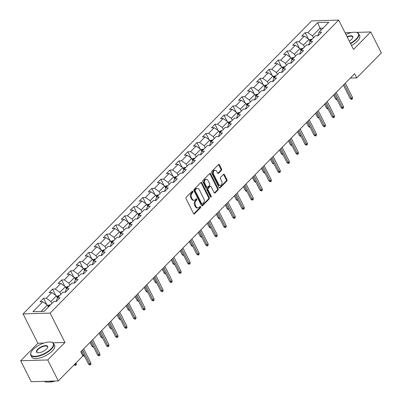 <?xml version="1.0" encoding="UTF-8"?>
<svg xmlns="http://www.w3.org/2000/svg" width="402" height="402" viewBox="0 0 402 402"><rect width="100%" height="100%" fill="white"/><g stroke="black" fill="none" stroke-linecap="round" stroke-linejoin="round"><path stroke-width="0.6" d="M192.935 191.402A0.703 0.492 88.3 0 0 192.246 191.231L186.216 197.357A1.005 0.703 88.3 0 0 186.066 198.754L193.553 213.578A1.005 0.703 88.3 0 0 194.151 214.005A1.005 0.703 88.3 0 0 194.538 213.824L200.568 207.698A0.703 0.492 88.3 0 0 199.985 206.548L199.206 207.337A3.216 2.251 88.3 0 1 197.97 207.919A3.216 2.251 88.3 0 1 196.055 206.548L195.432 205.311A3.216 2.251 88.3 0 1 195.92 200.834L196.699 200.04A0.703 0.492 88.3 0 0 196.116 198.889L195.337 199.683A3.216 2.251 88.3 0 1 194.101 200.261A3.216 2.251 88.3 0 1 192.186 198.889L191.563 197.653A3.216 2.251 88.3 0 1 192.05 193.176L192.829 192.382A0.703 0.492 88.3 0 0 192.935 191.402M194.101 200.261L193.367 200.281A3.216 2.251 88.3 0 1 191.458 198.915L190.834 197.678A3.216 2.251 88.3 0 1 191.317 193.196L192.101 192.407A0.703 0.492 88.3 0 0 192.151 191.332M193.779 213.869A1.005 0.703 88.3 0 0 193.804 213.844L199.834 207.718A0.703 0.492 88.3 0 0 199.884 206.648M197.97 207.919L197.236 207.94A3.216 2.251 88.3 0 1 195.327 206.568L194.699 205.337A3.216 2.251 88.3 0 1 195.186 200.854L195.965 200.065A0.703 0.492 88.3 0 0 196.015 198.99M221.417 170.393A1.005 0.703 88.3 0 0 221.567 168.996L219.467 164.835A1.005 0.703 88.3 0 0 218.874 164.408A1.005 0.703 88.3 0 0 218.487 164.589L211.789 171.393A1.005 0.703 88.3 0 0 211.638 172.79L219.12 187.613A1.005 0.703 88.3 0 0 219.718 188.041A1.005 0.703 88.3 0 0 220.105 187.86L226.803 181.056A1.005 0.703 88.3 0 0 226.954 179.659L224.416 174.634A1.005 0.703 88.3 0 0 223.819 174.207A1.005 0.703 88.3 0 0 223.437 174.388L220.567 177.297A1.005 0.703 88.3 0 0 220.417 178.699L221.673 181.186A2.688 1.879 88.3 0 1 221.854 183.945A2.688 1.879 88.3 0 1 220.236 185.417A2.688 1.879 88.3 0 1 218.638 184.272L213.708 174.513A2.688 1.879 88.3 0 1 213.532 171.754A2.688 1.879 88.3 0 1 215.15 170.287A2.688 1.879 88.3 0 1 216.748 171.433L217.567 173.056A1.005 0.703 88.3 0 0 218.165 173.488A1.005 0.703 88.3 0 0 218.552 173.307L221.417 170.393L220.688 170.418A1.005 0.703 88.3 0 0 220.839 169.016L218.738 164.86A1.005 0.703 88.3 0 0 218.512 164.564M353.514 49.461L370.744 31.964L381.337 52.933L356.76 77.887L354.644 73.692L80.777 351.775L82.892 355.971L58.32 380.925L47.727 359.956L64.958 342.459L50.129 313.098L338.68 20.1L353.514 49.461M201.819 182.759A1.005 0.703 88.3 0 0 201.221 182.332A1.005 0.703 88.3 0 0 200.834 182.513L194.136 189.317A1.005 0.703 88.3 0 0 193.985 190.714L201.472 205.538A1.005 0.703 88.3 0 0 202.065 205.965A1.005 0.703 88.3 0 0 202.452 205.784L209.151 198.98A1.005 0.703 88.3 0 0 209.301 197.583L201.819 182.759L201.085 182.784A1.005 0.703 88.3 0 0 200.859 182.488M202.96 180.352L209.658 173.553A1.005 0.703 88.3 0 1 210.045 173.373A1.005 0.703 88.3 0 1 210.643 173.8L218.13 188.618A1.005 0.703 88.3 0 1 217.979 190.02L215.11 192.93A1.005 0.703 88.3 0 1 214.723 193.111A1.005 0.703 88.3 0 1 214.125 192.684L211.09 186.674A1.005 0.703 88.3 0 0 210.492 186.242A1.005 0.703 88.3 0 0 210.11 186.427L208.206 188.357A1.005 0.703 88.3 0 0 208.055 189.754L211.216 196.015A0.703 0.492 88.3 0 1 210.422 196.819L202.809 181.754A1.005 0.703 88.3 0 1 202.96 180.352M50.129 313.098L23.065 313.902L311.62 20.904L338.68 20.1M308.334 38.904L305.183 32.668L301.711 36.19L304.384 36.11L298.832 41.748L296.163 41.828L292.691 45.351L295.359 45.27L289.812 50.908L287.139 50.984L283.671 54.511L286.34 54.431L280.792 60.069L278.119 60.144L274.651 63.667L277.32 63.591L271.767 69.224L269.099 69.305L265.632 72.827L268.3 72.747L262.747 78.385L260.079 78.465L256.607 81.988L259.28 81.907L253.727 87.546L251.059 87.626L247.587 91.148L250.255 91.068L244.707 96.706L242.034 96.787L238.567 100.309L241.235 100.229L235.683 105.867L233.014 105.947L229.547 109.47L232.215 109.389L226.663 115.027L223.994 115.103L220.527 118.63L223.195 118.55L217.643 124.188L214.975 124.263L211.502 127.786L214.176 127.71L208.623 133.343L205.955 133.424L202.482 136.946L205.151 136.866L199.603 142.504L196.93 142.584L193.462 146.107L196.131 146.026L190.578 151.665L187.91 151.745L184.443 155.267L187.111 155.187L181.558 160.825L178.89 160.906L175.423 164.428L178.091 164.348L172.538 169.986L169.87 170.066L166.398 173.589L169.071 173.508L163.519 179.146L160.85 179.222L157.378 182.749L160.046 182.669L154.499 188.307L151.825 188.382L148.358 191.905L151.026 191.829L145.474 197.462L142.805 197.543L139.338 201.065L142.006 200.985L136.454 206.623L133.786 206.703L130.313 210.226L132.987 210.145L127.434 215.784L124.766 215.864L121.293 219.386L123.967 219.306L118.414 224.944L115.746 225.025L112.274 228.547L114.942 228.467L109.394 234.105L106.721 234.185L103.254 237.708L105.922 237.627L100.369 243.265L97.701 243.341L94.234 246.868L96.902 246.788L91.349 252.426L88.681 252.501L85.209 256.024L87.882 255.948L82.33 261.581L79.661 261.662L76.189 265.184L78.857 265.104L73.31 270.742L70.636 270.822L67.169 274.345L69.837 274.264L64.29 279.903L61.617 279.983L58.149 283.505L60.818 283.425L55.265 289.063L52.597 289.144L49.129 292.666L51.798 292.586L46.245 298.224L43.577 298.304L40.105 301.827L42.778 301.746L32.944 311.726L44.064 311.399L53.893 301.415L56.561 301.334L60.034 297.812L57.365 297.892L56.139 301.349M305.183 32.668L307.852 32.587L317.68 22.607L328.801 22.276L318.972 32.255L321.64 32.175L318.168 35.703L315.5 35.778L309.947 41.416L312.62 41.336L309.148 44.858L306.48 44.939L300.927 50.577L303.595 50.496L300.128 54.019L297.46 54.099L291.907 59.737L294.576 59.657L291.108 63.179L288.435 63.26L282.887 68.898L285.556 68.817L282.088 72.34L279.415 72.42L273.868 78.053L276.536 77.978L273.064 81.5L270.395 81.581L264.843 87.214L267.516 87.139L264.044 90.661L261.375 90.736L255.823 96.374L258.491 96.294L255.024 99.822L252.355 99.897L246.803 105.535L249.471 105.455L246.004 108.977L243.331 109.058L237.783 114.696L240.451 114.615L236.984 118.138L234.311 118.218L228.758 123.856L231.431 123.776L227.959 127.298L225.291 127.379L219.738 133.017L222.412 132.936L218.939 136.459L216.271 136.539L210.718 142.172L213.387 142.097L209.919 145.619L207.251 145.7L201.698 151.333L204.367 151.258L200.899 154.78L198.226 154.855L192.679 160.493L195.347 160.413L191.875 163.941L189.206 164.016L183.654 169.654L186.327 169.574L182.855 173.096L180.186 173.177L174.634 178.815L177.307 178.734L173.835 182.257L171.167 182.337L165.614 187.975L168.282 187.895L164.815 191.417L162.147 191.498L156.594 197.136L159.262 197.055L155.795 200.578L153.122 200.658L147.574 206.291L150.242 206.216L146.77 209.738L144.102 209.819L138.549 215.452L141.223 215.377L137.75 218.899L135.082 218.974L129.529 224.612L132.198 224.532L128.73 228.06L126.062 228.135L120.51 233.773L123.178 233.693L119.711 237.215L117.042 237.296L111.49 242.934L114.158 242.853L110.691 246.376L108.017 246.456L102.47 252.094L105.138 252.014L101.666 255.536L98.998 255.617L93.445 261.255L96.118 261.174L92.646 264.697L89.978 264.777L84.425 270.41L87.093 270.335L83.626 273.857L80.958 273.938L75.405 279.571L78.073 279.496L74.606 283.018L71.933 283.093L66.385 288.731L69.054 288.651L65.586 292.179L62.913 292.254L57.365 297.892M304.455 46.999L303.45 45.014L309.002 39.376L310.002 41.361M308.726 44.873L309.947 41.416M309.002 39.376L304.384 36.11M303.45 45.014L298.832 41.748M295.43 56.154L294.43 54.175L299.982 48.536L300.982 50.521M299.706 54.034L300.927 50.577M299.982 48.536L295.359 45.27M294.43 54.175L289.812 50.908M286.41 65.315L285.41 63.335L290.963 57.697L291.963 59.682M290.681 63.194L291.907 59.737M290.963 57.697L286.34 54.431M285.41 63.335L280.792 60.069M277.39 74.476L276.39 72.496L281.943 66.858L282.943 68.837M281.661 72.35L282.887 68.898M281.943 66.858L277.32 63.591M276.39 72.496L271.767 69.224M268.37 83.636L267.37 81.656L272.918 76.018L273.923 77.998M272.641 81.511L273.868 78.053M272.918 76.018L268.3 72.747M267.37 81.656L262.747 78.385M259.35 92.797L258.345 90.817L263.898 85.179L264.898 87.159M263.622 90.671L264.843 87.214M263.898 85.179L259.28 81.907M258.345 90.817L253.727 87.546M250.325 101.957L249.325 99.972L254.878 94.339L255.878 96.319M254.602 99.832L255.823 96.374M254.878 94.339L250.255 91.068M249.325 99.972L244.707 96.706M241.306 111.118L240.306 109.133L245.858 103.495L246.858 105.48M245.577 108.992L246.803 105.535M245.858 103.495L241.235 100.229M240.306 109.133L235.683 105.867M232.286 120.273L231.286 118.294L236.838 112.655L237.838 114.64M236.557 118.153L237.783 114.696M236.838 112.655L232.215 109.389M231.286 118.294L226.663 115.027M223.266 129.434L222.266 127.454L227.813 121.816L228.818 123.801M227.537 127.313L228.758 123.856M227.813 121.816L223.195 118.55M222.266 127.454L217.643 124.188M214.246 138.595L213.241 136.615L218.794 130.977L219.793 132.956M218.517 136.469L219.738 133.017M218.794 130.977L214.176 127.71M213.241 136.615L208.623 133.343M205.221 147.755L204.221 145.775L209.774 140.137L210.774 142.117M209.497 145.63L210.718 142.172M209.774 140.137L205.151 136.866M204.221 145.775L199.603 142.504M196.201 156.916L195.201 154.936L200.754 149.298L201.754 151.278M200.472 154.79L201.698 151.333M200.754 149.298L196.131 146.026M195.201 154.936L190.578 151.665M187.181 166.076L186.181 164.091L191.729 158.458L192.734 160.438M191.452 163.951L192.679 160.493M191.729 158.458L187.111 155.187M186.181 164.091L181.558 160.825M178.161 175.237L177.161 173.252L182.709 167.614L183.709 169.599M182.433 173.111L183.654 169.654M182.709 167.614L178.091 164.348M177.161 173.252L172.538 169.986M169.141 184.392L168.136 182.413L173.689 176.774L174.689 178.759M173.413 182.272L174.634 178.815M173.689 176.774L169.071 173.508M168.136 182.413L163.519 179.146M160.117 193.553L159.117 191.573L164.669 185.935L165.669 187.92M164.393 191.432L165.614 187.975M164.669 185.935L160.046 182.669M159.117 191.573L154.499 188.307M151.097 202.714L150.097 200.734L155.649 195.096L156.649 197.075M155.368 200.588L156.594 197.136M155.649 195.096L151.026 191.829M150.097 200.734L145.474 197.462M142.077 211.874L141.077 209.894L146.624 204.256L147.629 206.236M146.348 209.749L147.574 206.291M146.624 204.256L142.006 200.985M141.077 209.894L136.454 206.623M133.057 221.035L132.057 219.055L137.605 213.417L138.605 215.397M137.328 218.909L138.549 215.452M137.605 213.417L132.987 210.145M132.057 219.055L127.434 215.784M124.032 230.195L123.032 228.21L128.585 222.577L129.585 224.557M128.308 228.07L129.529 224.612M128.585 222.577L123.967 219.306M123.032 228.21L118.414 224.944M115.012 239.356L114.012 237.371L119.565 231.733L120.565 233.718M119.283 237.23L120.51 233.773M119.565 231.733L114.942 228.467M114.012 237.371L109.394 234.105M105.992 248.511L104.992 246.532L110.545 240.893L111.545 242.878M110.264 246.391L111.49 242.934M110.545 240.893L105.922 237.627M104.992 246.532L100.369 243.265M96.972 257.672L95.972 255.692L101.52 250.054L102.525 252.039M101.244 255.551L102.47 252.094M101.52 250.054L96.902 246.788M95.972 255.692L91.349 252.426M87.953 266.833L86.948 264.853L92.5 259.215L93.5 261.194M92.224 264.707L93.445 261.255M92.5 259.215L87.882 255.948M86.948 264.853L82.33 261.581M78.928 275.993L77.928 274.013L83.48 268.375L84.48 270.355M83.204 273.868L84.425 270.41M83.48 268.375L78.857 265.104M77.928 274.013L73.31 270.742M69.908 285.154L68.908 283.174L74.46 277.536L75.46 279.516M74.179 283.028L75.405 279.571M74.46 277.536L69.837 274.264M68.908 283.174L64.29 279.903M60.888 294.314L59.888 292.329L65.441 286.696L66.441 288.676M65.159 292.189L66.385 288.731M65.441 286.696L60.818 283.425M59.888 292.329L55.265 289.063M51.868 303.475L50.868 301.49L56.416 295.852L57.421 297.837M56.416 295.852L51.798 292.586M50.868 301.49L46.245 298.224M41.019 311.49L47.396 305.012L48.396 306.997M47.396 305.012L42.778 301.746M43.748 343.087L37.894 343.263L20.663 360.76L47.727 359.956M20.663 360.76L31.255 381.729L58.32 380.925M370.744 31.964L356.358 32.391M351.634 32.532L345.057 32.723M37.894 343.263L23.065 313.902M350.323 78.078L356.76 77.887M320.992 30.205L319.992 28.22L312.475 35.853L313.475 37.838M323.032 28.13L319.992 28.22L317.68 22.607M317.746 35.713L318.972 32.255M312.475 35.853L307.852 32.587M46.727 304.54L43.577 298.304M55.747 295.38L52.597 289.144M64.767 286.219L61.617 279.983M73.792 277.063L70.636 270.822M82.812 267.903L79.661 261.662M91.832 258.742L88.681 252.501M100.852 249.582L97.701 243.341M109.872 240.421L106.721 234.185M118.897 231.261L115.746 225.025M127.916 222.1L124.766 215.864M136.936 212.944L133.786 206.703M145.956 203.784L142.805 197.543M154.976 194.623L151.825 188.382M164.001 185.463L160.85 179.222M173.021 176.302L169.87 170.066M182.041 167.142L178.89 160.906M191.061 157.981L187.91 151.745M200.085 148.825L196.93 142.584M209.105 139.665L205.955 133.424M218.125 130.504L214.975 124.263M227.145 121.344L223.994 115.103M236.165 112.183L233.014 105.947M245.19 103.023L242.034 96.787M254.21 93.862L251.059 87.626M263.23 84.706L260.079 78.465M272.249 75.546L269.099 69.305M281.269 66.385L278.119 60.144M290.294 57.225L287.139 50.984M299.314 48.064L296.163 41.828M64.958 342.459L52.918 342.816M201.698 205.829A1.005 0.703 88.3 0 0 201.724 205.804L208.422 199.005A1.005 0.703 88.3 0 0 208.573 197.603L201.085 182.784M195.342 189.834A0.703 0.492 88.3 0 0 195.236 190.814L201.809 203.824A0.703 0.492 88.3 0 0 202.497 203.995L203.317 203.161A3.216 2.251 88.3 0 0 203.804 198.678L199.312 189.789A3.216 2.251 88.3 0 0 197.402 188.417A3.216 2.251 88.3 0 0 196.166 189L195.342 189.834L194.608 189.855A0.703 0.492 88.3 0 0 194.503 190.834L195.236 190.814M202.226 204.121L201.492 204.146A0.703 0.492 88.3 0 1 201.075 203.844L194.503 190.834M197.402 188.417L196.668 188.437A3.216 2.251 88.3 0 0 195.432 189.02L196.166 189M194.608 189.855L195.432 189.02M214.356 192.975A1.005 0.703 88.3 0 0 214.382 192.95L217.246 190.04A1.005 0.703 88.3 0 0 217.397 188.644L209.909 173.82A1.005 0.703 88.3 0 0 209.683 173.528M210.492 186.242L209.764 186.267A1.005 0.703 88.3 0 0 209.377 186.448L207.477 188.377A1.005 0.703 88.3 0 0 207.321 189.779L210.482 196.035L211.216 196.015M210.467 196.9A0.703 0.492 88.3 0 0 210.482 196.035M207.94 180.433A2.688 1.879 88.3 0 0 206.342 179.287A2.688 1.879 88.3 0 0 204.724 180.759A2.688 1.879 88.3 0 0 204.904 183.518L206.643 186.955A1.005 0.703 88.3 0 0 207.236 187.382A1.005 0.703 88.3 0 0 207.623 187.201L209.527 185.272A1.005 0.703 88.3 0 0 209.678 183.875L207.94 180.433M206.342 179.287L205.613 179.312A2.688 1.879 88.3 0 0 203.995 180.779A2.688 1.879 88.3 0 0 204.171 183.538L204.904 183.518M207.236 187.382L206.507 187.407A1.005 0.703 88.3 0 1 205.909 186.98L204.171 183.538M217.794 173.352A1.005 0.703 88.3 0 0 217.819 173.327L220.688 170.418M215.15 170.287L214.417 170.307A2.688 1.879 88.3 0 0 212.799 171.78A2.688 1.879 88.3 0 0 212.98 174.538L213.708 174.513M220.236 185.417L219.507 185.438A2.688 1.879 88.3 0 1 217.909 184.292L212.98 174.538M219.351 187.905A1.005 0.703 88.3 0 0 219.376 187.88L226.075 181.081A1.005 0.703 88.3 0 0 226.225 179.679L223.688 174.659A1.005 0.703 88.3 0 0 223.462 174.362M47.662 305.535L49.803 304.806A2.713 1.613 44.6 0 1 50.456 304.907M49.356 306.022A2.713 1.613 -135.4 0 0 49.305 306.007L48.612 306.711A2.713 1.613 44.6 0 1 48.662 306.726M74.491 364.503L75.189 364.483L76.229 363.423L76.003 362.971M76.229 363.423L76.259 364.76L75.682 365.348L74.963 364.026M75.682 365.348L74.948 365.368L74.214 364.79M81.772 350.765L88.5 364.086L89.817 364.046L82.656 349.871M90.857 362.991L90.887 364.323L90.309 364.91L89.817 364.046L90.857 362.991L83.696 348.81M90.309 364.91L89.576 364.931L88.5 364.086M33.175 349.423A12.497 4.965 -26.8 0 0 31.075 352.318A12.497 4.965 -26.8 0 0 37.054 356.112A12.497 4.965 -26.8 0 0 51.019 348.896A12.497 4.965 -26.8 0 0 51.18 342.162A12.497 4.965 -26.8 0 0 33.175 349.423M51.35 342.202A12.804 5.09 153.2 0 1 51.531 342.243A12.804 5.09 153.2 0 1 53.652 343.64A12.804 5.09 153.2 0 1 51.366 349.137A12.804 5.09 153.2 0 1 39.507 355.956A12.804 5.09 153.2 0 1 30.798 355.182A12.804 5.09 153.2 0 1 30.934 352.644A12.804 5.09 153.2 0 1 31.009 352.479M37.637 349.293A6.246 2.482 153.2 0 1 44.622 345.685A6.246 2.482 153.2 0 1 47.607 347.579A6.246 2.482 153.2 0 1 46.562 349.026A6.246 2.482 153.2 0 1 37.557 352.66A6.246 2.482 153.2 0 1 37.637 349.293M47.526 347.75A5.94 2.362 -26.8 0 0 47.526 346.73A5.94 2.362 -26.8 0 0 43.486 346.373A5.94 2.362 -26.8 0 0 37.984 349.539A5.94 2.362 -26.8 0 0 36.924 352.087A5.94 2.362 -26.8 0 0 37.743 352.695M52.969 381.086A12.804 5.09 153.2 0 1 44.331 381.342M55.154 381.021A9.216 3.663 153.2 0 1 49.647 381.9M53.652 343.64L54.587 345.484A12.804 5.09 153.2 0 1 52.3 350.986A12.804 5.09 153.2 0 1 40.436 357.8A12.804 5.09 153.2 0 1 31.733 357.026L30.798 355.182M350.393 43.29A12.497 4.965 -26.8 0 0 356.112 39.105A12.497 4.965 -26.8 0 0 356.272 32.371A12.497 4.965 -26.8 0 0 345.936 34.461M356.443 32.411A12.804 5.09 153.2 0 1 356.624 32.451A12.804 5.09 153.2 0 1 358.745 33.848A12.804 5.09 153.2 0 1 356.458 39.346A12.804 5.09 153.2 0 1 350.579 43.652M347.062 36.693A6.246 2.482 153.2 0 1 352.7 37.788A6.246 2.482 153.2 0 1 351.649 39.235A6.246 2.482 153.2 0 1 349.268 41.059M352.619 37.959A5.94 2.362 -26.8 0 0 352.619 36.939A5.94 2.362 -26.8 0 0 347.248 37.054M358.745 33.848L359.674 35.693A12.804 5.09 153.2 0 1 357.393 41.195A12.804 5.09 153.2 0 1 351.509 45.496M56.682 296.374L58.823 295.646A2.713 1.613 44.6 0 1 59.476 295.746M58.375 296.862A2.713 1.613 -135.4 0 0 58.325 296.847L57.632 297.55A2.713 1.613 44.6 0 1 57.682 297.565M84.515 356.192L83.968 356.207L82.892 355.363L80.978 351.569M82.892 355.363L84.078 355.328M65.702 287.219L67.843 286.485A2.713 1.613 44.6 0 1 68.496 286.586M67.395 287.701A2.713 1.613 -135.4 0 0 67.345 287.686L66.652 288.395A2.713 1.613 44.6 0 1 66.702 288.41M93.535 347.032L92.988 347.047L91.917 346.202L90.003 342.409M91.917 346.202L93.098 346.167M90.792 341.605L97.52 354.926L98.837 354.886L91.676 340.71M99.882 353.83L99.907 355.162L99.329 355.75L98.837 354.886L99.882 353.83L92.716 339.65M99.329 355.75L98.596 355.775L97.52 354.926M99.817 332.444L106.545 345.765L107.862 345.725L100.696 331.549M108.902 344.67L108.927 346.006L108.349 346.589L107.862 345.725L108.902 344.67L101.736 330.489M108.349 346.589L107.62 346.614L106.545 345.765M74.722 278.058L76.862 277.325A2.713 1.613 44.6 0 1 77.516 277.43M76.42 278.546A2.713 1.613 -135.4 0 0 76.365 278.531L75.671 279.234A2.713 1.613 44.6 0 1 75.727 279.249M102.555 337.871L102.013 337.886L100.937 337.042L99.023 333.253M100.937 337.042L102.118 337.007M83.747 268.898L85.887 268.164A2.713 1.613 44.6 0 1 86.536 268.27M85.44 269.385A2.713 1.613 -135.4 0 0 85.385 269.37L84.691 270.074A2.713 1.613 44.6 0 1 84.747 270.089M111.575 328.71L111.032 328.73L109.957 327.881L108.043 324.092M109.957 327.881L111.138 327.846M92.767 259.737L94.907 259.004A2.713 1.613 44.6 0 1 95.56 259.109M94.46 260.225A2.713 1.613 -135.4 0 0 94.41 260.21L93.716 260.913A2.713 1.613 44.6 0 1 93.766 260.928M120.595 319.55L120.052 319.57L118.977 318.721L117.062 314.932M118.977 318.721L120.158 318.685M108.836 323.283L115.565 336.605L116.881 336.569L109.721 322.389M117.922 335.509L117.947 336.846L117.369 337.434L116.881 336.569L117.922 335.509L110.761 321.334M117.369 337.434L116.64 337.454L115.565 336.605M117.856 314.128L124.585 327.444L125.901 327.409L118.741 313.228M126.942 326.349L126.972 327.685L126.389 328.273L125.901 327.409L126.942 326.349L119.781 312.173M126.389 328.273L125.66 328.293L124.585 327.444M126.876 304.967L133.605 318.289L134.921 318.248L127.761 304.068M135.961 317.193L135.992 318.525L135.414 319.113L134.921 318.248L135.961 317.193L128.801 303.013M135.414 319.113L134.68 319.133L133.605 318.289M135.896 295.807L142.625 309.128L143.941 309.088L136.78 294.907M144.986 308.032L145.011 309.364L144.434 309.952L143.941 309.088L144.986 308.032L137.821 293.852M144.434 309.952L143.7 309.972L142.625 309.128M144.921 286.646L151.649 299.967L152.966 299.927L145.8 285.752M154.006 298.872L154.031 300.204L153.453 300.791L152.966 299.927L154.006 298.872L146.846 284.691M153.453 300.791L152.725 300.812L151.649 299.967M153.941 277.486L160.669 290.807L161.986 290.767L154.825 276.591M163.026 289.711L163.051 291.043L162.473 291.631L161.986 290.767L163.026 289.711L155.865 275.531M162.473 291.631L161.745 291.656L160.669 290.807M162.961 268.325L169.689 281.646L171.006 281.606L163.845 267.43M172.046 280.551L172.076 281.887L171.498 282.47L171.006 281.606L172.046 280.551L164.885 266.37M171.498 282.47L170.765 282.495L169.689 281.646M171.981 259.164L178.709 272.486L180.026 272.45L172.865 258.27M181.066 271.39L181.096 272.727L180.518 273.315L180.026 272.45L181.066 271.39L173.905 257.215M180.518 273.315L179.784 273.335L178.709 272.486M181 250.009L187.734 263.325L189.051 263.29L181.885 249.109M190.091 262.23L190.116 263.566L189.538 264.154L189.051 263.29L190.091 262.23L182.925 248.054M189.538 264.154L188.804 264.174L187.734 263.325M190.025 240.848L196.754 254.17L198.07 254.129L190.905 239.949M199.111 253.074L199.136 254.406L198.558 254.994L198.07 254.129L199.111 253.074L191.95 238.894M198.558 254.994L197.829 255.014L196.754 254.17M199.045 231.688L205.774 245.009L207.09 244.969L199.93 230.788M208.13 243.913L208.156 245.245L207.578 245.833L207.09 244.969L208.13 243.913L200.97 229.733M207.578 245.833L206.849 245.853L205.774 245.009M208.065 222.527L214.794 235.848L216.11 235.808L208.95 221.633M217.15 234.753L217.18 236.085L216.603 236.672L216.11 235.808L217.15 234.753L209.99 220.572M216.603 236.672L215.869 236.693L214.794 235.848M217.085 213.367L223.813 226.688L225.13 226.648L217.969 212.472M226.17 225.592L226.2 226.924L225.622 227.512L225.13 226.648L226.17 225.592L219.01 211.412M225.622 227.512L224.889 227.537L223.813 226.688M226.105 204.206L232.838 217.527L234.155 217.487L226.989 203.311M235.195 216.432L235.22 217.768L234.642 218.351L234.155 217.487L235.195 216.432L228.029 202.251M234.642 218.351L233.909 218.376L232.838 217.527M235.13 195.045L241.858 208.367L243.175 208.331L236.009 194.151M244.215 207.271L244.24 208.608L243.662 209.196L243.175 208.331L244.215 207.271L237.054 193.096M243.662 209.196L242.934 209.216L241.858 208.367M244.15 185.89L250.878 199.206L252.195 199.171L245.034 184.99M253.235 198.111L253.26 199.447L252.682 200.035L252.195 199.171L253.235 198.111L246.074 183.935M252.682 200.035L251.953 200.055L250.878 199.206M253.17 176.729L259.898 190.051L261.215 190.01L254.054 175.83M262.255 188.955L262.285 190.287L261.707 190.875L261.215 190.01L262.255 188.955L255.094 174.775M261.707 190.875L260.973 190.895L259.898 190.051M262.189 167.569L268.918 180.89L270.234 180.85L263.074 166.669M271.28 179.794L271.305 181.126L270.727 181.714L270.234 180.85L271.28 179.794L264.114 165.614M270.727 181.714L269.993 181.734L268.918 180.89M271.214 158.408L277.943 171.729L279.259 171.689L272.094 157.514M280.3 170.634L280.325 171.966L279.747 172.553L279.259 171.689L280.3 170.634L273.134 156.453M279.747 172.553L279.013 172.574L277.943 171.729M101.786 250.577L103.927 249.848A2.713 1.613 44.6 0 1 104.58 249.949M103.48 251.064A2.713 1.613 -135.4 0 0 103.43 251.049L102.736 251.752A2.713 1.613 44.6 0 1 102.786 251.768M129.62 310.394L129.072 310.409L127.997 309.56L126.082 305.771M127.997 309.56L129.183 309.525M110.806 241.416L112.947 240.687A2.713 1.613 44.6 0 1 113.6 240.788M112.5 241.903A2.713 1.613 -135.4 0 0 112.449 241.888L111.756 242.592A2.713 1.613 44.6 0 1 111.806 242.607M138.64 301.234L138.092 301.249L137.022 300.4L135.107 296.611M137.022 300.4L138.203 300.364M119.826 232.255L121.967 231.527A2.713 1.613 44.6 0 1 122.62 231.627M121.525 232.743A2.713 1.613 -135.4 0 0 121.469 232.728L120.776 233.431A2.713 1.613 44.6 0 1 120.831 233.446M147.66 292.073L147.117 292.088L146.042 291.244L144.127 287.45M146.042 291.244L147.222 291.209M128.851 223.1L130.992 222.366A2.713 1.613 44.6 0 1 131.645 222.467M130.544 223.582A2.713 1.613 -135.4 0 0 130.494 223.567L129.796 224.276A2.713 1.613 44.6 0 1 129.851 224.291M156.679 282.913L156.137 282.928L155.061 282.083L153.147 278.29M155.061 282.083L156.242 282.048M137.871 213.939L140.012 213.206A2.713 1.613 44.6 0 1 140.665 213.311M139.564 214.427A2.713 1.613 -135.4 0 0 139.514 214.412L138.821 215.115A2.713 1.613 44.6 0 1 138.871 215.13M165.704 273.752L165.157 273.767L164.081 272.923L162.167 269.134M164.081 272.923L165.262 272.888M146.891 204.779L149.031 204.045A2.713 1.613 44.6 0 1 149.685 204.151M148.584 205.266A2.713 1.613 -135.4 0 0 148.534 205.251L147.841 205.955A2.713 1.613 44.6 0 1 147.891 205.97M174.724 264.591L174.177 264.611L173.101 263.762L171.187 259.973M173.101 263.762L174.287 263.727M155.911 195.618L158.051 194.885A2.713 1.613 44.6 0 1 158.705 194.99M157.609 196.106A2.713 1.613 -135.4 0 0 157.554 196.091L156.86 196.794A2.713 1.613 44.6 0 1 156.911 196.809M183.744 255.431L183.201 255.451L182.126 254.602L180.212 250.813M182.126 254.602L183.307 254.566M164.931 186.458L167.071 185.729A2.713 1.613 44.6 0 1 167.724 185.83M166.629 186.945A2.713 1.613 -135.4 0 0 166.574 186.93L165.88 187.633A2.713 1.613 44.6 0 1 165.936 187.649M192.764 246.275L192.221 246.29L191.146 245.441L189.231 241.652M191.146 245.441L192.327 245.406M173.955 177.297L176.096 176.568A2.713 1.613 44.6 0 1 176.749 176.669M175.649 177.784A2.713 1.613 -135.4 0 0 175.599 177.769L174.9 178.473A2.713 1.613 44.6 0 1 174.955 178.488M201.784 237.115L201.241 237.13L200.166 236.281L198.251 232.492M200.166 236.281L201.347 236.245M182.975 168.136L185.116 167.408A2.713 1.613 44.6 0 1 185.769 167.508M184.669 168.624A2.713 1.613 -135.4 0 0 184.618 168.609L183.925 169.312A2.713 1.613 44.6 0 1 183.975 169.327M210.809 227.954L210.261 227.969L209.186 227.125L207.271 223.331M209.186 227.125L210.372 227.09M191.995 158.981L194.136 158.247A2.713 1.613 44.6 0 1 194.789 158.348M193.689 159.463A2.713 1.613 -135.4 0 0 193.638 159.448L192.945 160.157A2.713 1.613 44.6 0 1 192.995 160.172M219.829 218.794L219.281 218.809L218.206 217.964L216.291 214.171M218.206 217.964L219.391 217.929M201.015 149.82L203.156 149.087A2.713 1.613 44.6 0 1 203.809 149.192M202.714 150.308A2.713 1.613 -135.4 0 0 202.658 150.293L201.965 150.996A2.713 1.613 44.6 0 1 202.015 151.011M228.849 209.633L228.306 209.648L227.23 208.804L225.316 205.015M227.23 208.804L228.411 208.769M210.035 140.66L212.176 139.926A2.713 1.613 44.6 0 1 212.829 140.032M211.733 141.147A2.713 1.613 -135.4 0 0 211.678 141.132L210.985 141.836A2.713 1.613 44.6 0 1 211.04 141.851M237.868 200.472L237.326 200.492L236.25 199.643L234.336 195.854M236.25 199.643L237.431 199.608M219.06 131.499L221.2 130.766A2.713 1.613 44.6 0 1 221.854 130.871M220.753 131.987A2.713 1.613 -135.4 0 0 220.703 131.972L220.01 132.675A2.713 1.613 44.6 0 1 220.06 132.69M246.888 191.312L246.346 191.332L245.27 190.483L243.356 186.694M245.27 190.483L246.451 190.447M228.08 122.339L230.22 121.61A2.713 1.613 44.6 0 1 230.874 121.711M229.773 122.826A2.713 1.613 -135.4 0 0 229.723 122.811L229.029 123.514A2.713 1.613 44.6 0 1 229.08 123.53M255.913 182.156L255.365 182.171L254.29 181.322L252.376 177.533M254.29 181.322L255.476 181.287M237.1 113.178L239.24 112.449A2.713 1.613 44.6 0 1 239.893 112.55M238.793 113.665A2.713 1.613 -135.4 0 0 238.743 113.65L238.049 114.354A2.713 1.613 44.6 0 1 238.1 114.369M264.933 172.996L264.385 173.011L263.315 172.162L261.395 168.373M263.315 172.162L264.496 172.126M246.119 104.017L248.26 103.289A2.713 1.613 44.6 0 1 248.913 103.389M247.818 104.505A2.713 1.613 -135.4 0 0 247.763 104.49L247.069 105.193A2.713 1.613 44.6 0 1 247.124 105.208M273.953 163.835L273.41 163.85L272.335 163.006L270.42 159.212M272.335 163.006L273.516 162.971M255.139 94.862L257.285 94.128A2.713 1.613 44.6 0 1 257.933 94.229M256.838 95.344A2.713 1.613 -135.4 0 0 256.783 95.329L256.089 96.038A2.713 1.613 44.6 0 1 256.144 96.053M282.973 154.675L282.43 154.69L281.355 153.845L279.44 150.052M281.355 153.845L282.536 153.81M264.164 85.701L266.305 84.968A2.713 1.613 44.6 0 1 266.958 85.073M265.858 86.189A2.713 1.613 -135.4 0 0 265.807 86.174L265.114 86.877A2.713 1.613 44.6 0 1 265.164 86.892M291.993 145.514L291.45 145.529L290.375 144.685L288.46 140.896M290.375 144.685L291.556 144.65M273.184 76.541L275.325 75.807A2.713 1.613 44.6 0 1 275.978 75.913M274.878 77.028A2.713 1.613 -135.4 0 0 274.827 77.013L274.134 77.717A2.713 1.613 44.6 0 1 274.184 77.732M301.018 136.353L300.47 136.373L299.395 135.524L297.48 131.735M299.395 135.524L300.58 135.489M280.234 149.248L286.963 162.569L288.279 162.529L281.119 148.353M289.319 161.473L289.345 162.805L288.767 163.393L288.279 162.529L289.319 161.473L282.159 147.293M288.767 163.393L288.038 163.418L286.963 162.569M289.254 140.087L295.983 153.408L297.299 153.368L290.138 139.192M298.339 152.313L298.369 153.649L297.787 154.232L297.299 153.368L298.339 152.313L291.179 138.132M297.787 154.232L297.058 154.257L295.983 153.408M298.274 130.926L305.002 144.248L306.319 144.212L299.158 130.032M307.359 143.152L307.389 144.489L306.811 145.077L306.319 144.212L307.359 143.152L300.199 128.977M306.811 145.077L306.078 145.097L305.002 144.248M307.294 121.771L314.022 135.087L315.339 135.052L308.178 120.871M316.384 133.992L316.409 135.328L315.831 135.916L315.339 135.052L316.384 133.992L309.218 119.816M315.831 135.916L315.098 135.936L314.022 135.087M282.204 67.38L284.345 66.647A2.713 1.613 44.6 0 1 284.998 66.752M283.897 67.868A2.713 1.613 -135.4 0 0 283.847 67.853L283.154 68.556A2.713 1.613 44.6 0 1 283.204 68.571M310.037 127.193L309.49 127.213L308.419 126.364L306.505 122.575M308.419 126.364L309.6 126.328M316.319 112.61L323.047 125.932L324.364 125.891L317.198 111.711M325.404 124.836L325.429 126.168L324.851 126.756L324.364 125.891L325.404 124.836L318.238 110.656M324.851 126.756L324.123 126.776L323.047 125.932M291.224 58.22L293.365 57.491A2.713 1.613 44.6 0 1 294.018 57.592M292.922 58.707A2.713 1.613 -135.4 0 0 292.867 58.692L292.174 59.395A2.713 1.613 44.6 0 1 292.229 59.411M319.057 118.037L318.515 118.052L317.439 117.203L315.525 113.414M317.439 117.203L318.62 117.168M325.339 103.45L332.067 116.771L333.384 116.731L326.223 102.55M334.424 115.675L334.449 117.007L333.871 117.595L333.384 116.731L334.424 115.675L327.263 101.495M333.871 117.595L333.142 117.615L332.067 116.771M300.249 49.059L302.389 48.33A2.713 1.613 44.6 0 1 303.038 48.431M301.942 49.546A2.713 1.613 -135.4 0 0 301.887 49.531L301.193 50.235A2.713 1.613 44.6 0 1 301.249 50.25M328.077 108.877L327.535 108.892L326.459 108.043L324.545 104.254M326.459 108.043L327.64 108.007M334.358 94.289L341.087 107.61L342.403 107.57L335.243 93.395M343.444 106.515L343.474 107.847L342.891 108.434L342.403 107.57L343.444 106.515L336.283 92.334M342.891 108.434L342.162 108.455L341.087 107.61M309.269 39.898L311.409 39.17A2.713 1.613 44.6 0 1 312.063 39.27M310.962 40.386A2.713 1.613 -135.4 0 0 310.912 40.371L310.218 41.074A2.713 1.613 44.6 0 1 310.269 41.089M337.097 99.716L336.554 99.731L335.479 98.887L333.565 95.093M335.479 98.887L336.66 98.852M343.378 85.129L350.107 98.45L351.423 98.41L344.263 84.234M352.464 97.354L352.494 98.686L351.916 99.274L351.423 98.41L352.464 97.354L345.303 83.174M351.916 99.274L351.182 99.299L350.107 98.45M191.317 193.196L192.05 193.176M190.834 197.678L191.563 197.653M191.458 198.915L192.186 198.889M195.965 200.065L196.699 200.04M195.186 200.854L195.92 200.834M194.699 205.337L195.432 205.311M195.327 206.568L196.055 206.548M199.834 207.718L200.568 207.698M193.804 213.844L194.538 213.824M192.101 192.407L192.829 192.382M208.573 197.603L209.301 197.583M208.422 199.005L209.151 198.98M201.724 205.804L202.452 205.784M201.075 203.844L201.809 203.824M209.909 173.82L210.643 173.8M217.397 188.644L218.13 188.618M217.246 190.04L217.979 190.02M214.382 192.95L215.11 192.93M209.377 186.448L210.11 186.427M207.477 188.377L208.206 188.357M207.321 189.779L208.055 189.754M205.909 186.98L206.643 186.955M217.819 173.327L218.552 173.307M217.909 184.292L218.638 184.272M223.688 174.659L224.416 174.634M226.225 179.679L226.954 179.659M226.075 181.081L226.803 181.056M219.376 187.88L220.105 187.86M218.738 164.86L219.467 164.835M220.839 169.016L221.567 168.996M49.753 304.822L48.129 306.465M58.772 295.661L57.149 297.304M67.792 286.5L66.174 288.149M76.812 277.34L75.194 278.988M85.832 268.179L84.214 269.827M94.857 259.024L93.234 260.667M103.877 249.863L102.254 251.506M112.897 240.703L111.279 242.346M121.917 231.542L120.298 233.185M130.936 222.381L129.318 224.03M139.961 213.221L138.338 214.869M148.981 204.06L147.358 205.708M158.001 194.905L156.383 196.548M167.021 185.744L165.403 187.387M176.041 176.584L174.423 178.227M185.066 167.423L183.443 169.066M194.086 158.262L192.463 159.911M203.105 149.102L201.487 150.75M212.125 139.941L210.507 141.589M221.145 130.786L219.527 132.429M230.17 121.625L228.547 123.268M239.19 112.465L237.567 114.108M248.21 103.304L246.592 104.947M257.23 94.143L255.612 95.792M266.255 84.983L264.632 86.631M275.275 75.822L273.651 77.47M284.294 66.667L282.676 68.31M293.314 57.506L291.696 59.149M302.334 48.346L300.716 49.989M311.359 39.185L309.736 40.828M31.075 352.318L30.934 352.644M51.18 342.162L51.531 342.243M356.272 32.371L356.624 32.451"/></g></svg>
